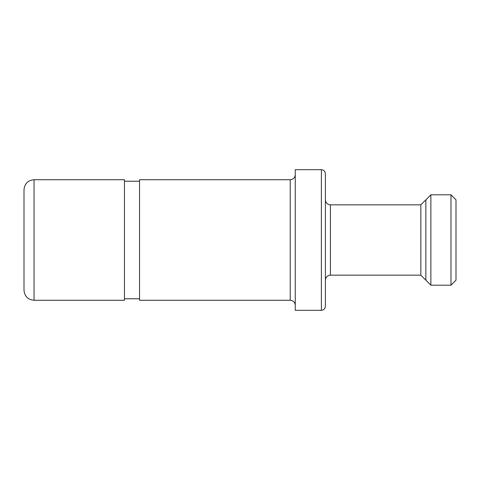 <?xml version="1.0" encoding="UTF-8"?>
<svg xmlns="http://www.w3.org/2000/svg" width="480" height="480" viewBox="0 0 480 480"><rect width="100%" height="100%" fill="white"/><g stroke="black" fill="none" stroke-linecap="round" stroke-linejoin="round"><path stroke-width="0.72" d="M24 240L24 290.232C24.594 296.334 27.942 299.682 34.044 300.282L34.044 179.718C27.942 180.318 24.594 183.666 24 189.768L24 240M420.84 275.16L330.42 275.16L330.42 204.84L420.84 204.84L420.84 275.16L425.862 280.188M425.862 239.988L425.862 280.158L430.884 285.186L430.884 194.826L425.862 199.854L425.862 240M450.978 240L450.978 285.174L456 280.146L456 199.842L450.978 194.814L450.978 240M325.398 240L325.398 173.694C325.158 171.252 323.82 169.914 321.378 169.674L321.378 310.326C323.82 310.086 325.158 308.748 325.398 306.306L325.398 240M321.378 169.674L295.254 169.674L295.254 310.326L321.378 310.326M290.232 300.282L290.232 179.718L139.536 179.718L139.536 300.282L290.232 300.282C293.286 300.576 294.96 302.25 295.254 305.304M34.044 179.718L124.464 179.718L124.464 300.282L34.044 300.282M420.84 204.84L425.862 199.812M430.884 194.79L450.978 194.79M430.884 285.21L450.978 285.21M330.42 204.84L328.902 204.606C326.694 203.766 325.524 202.17 325.398 199.812M330.42 275.16L328.902 275.394C326.694 276.234 325.524 277.83 325.398 280.188M290.232 179.718C293.286 179.424 294.96 177.75 295.254 174.696M124.464 298.77L139.536 298.77M124.464 181.23L139.536 181.23"/></g></svg>
